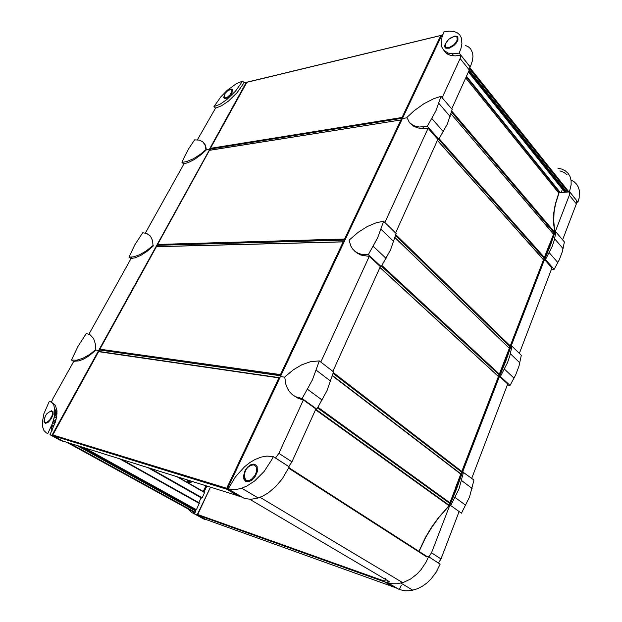 <?xml version="1.0" encoding="UTF-8"?>
<svg xmlns="http://www.w3.org/2000/svg" width="622" height="622" viewBox="0 0 622 622"><rect width="100%" height="100%" fill="white"/><g stroke="black" fill="none" stroke-linecap="round" stroke-linejoin="round"><path stroke-width="0.93" d="M197.508 515.032L210.446 487.158L197.174 514.845L205.174 519.238L197.508 515.032L384.777 581.967L392.933 586.733M385.391 579.323L384.637 581.803M554.684 231.54L553.712 220.631L554.085 212.429L555.532 204.024L559.092 192.633L569.682 191.926L576.641 200.673L576.337 203.876L569.355 195.145L569.682 191.926M569.355 195.145L549.864 245.713L549.039 245.814M558.883 192.975L559.092 192.633M195.036 512.528L194.453 513.873L197.174 514.845M201.217 497.825L200.688 498.751M448.687 506.324L438.603 517.854L431.808 527.277L425.79 537.291L419.072 551.442M455.327 488.286L456.649 488.791L456.268 488.511L549.864 245.713L550.175 246.071L548.923 245.729L455.327 488.286L456.268 488.511L431.505 552.764L428.877 556.838L438.199 562.926M441.503 499.956L441.752 500.446M444.886 502.7L445.422 502.77M280.771 375.688L279.535 377.787L278.913 377.873L226.633 488.433L226.859 489.25L237.884 495.718L238.661 495.345M62.806 441.091L52.878 435.68L52.676 435.05L98.571 351.632L278.913 377.873M280.506 375.75L100.453 350.132L99.909 349.206L156.417 246.6L343.274 241.802M278.983 377.779L98.968 351.632L99.979 350.062L280.483 375.797M246.732 82.415L246.398 82.112L209.365 149.381L206.317 149.871L209.365 149.381L210.252 149.591L209.894 150.275L210.43 148.37L246.918 82.19L440.874 35.438M242.285 497.219L238.358 495.998L226.859 489.25L402.17 118.989L441.332 35.508L440.796 35.547L402.045 117.496L401.532 120.155M401.392 119.999L400.863 119.999L344.596 238.972L344.736 239.867L157.708 245.122L157.576 244.423L209.458 150.275L400.871 119.984M246.398 82.112L244.127 82.656L237.246 92.499L228.398 101.153L221.603 105.756L215.554 108.135L197.399 139.826M288.561 466.469L287.17 465.575M275.445 458.017L278.858 453.36L291.936 461.874L288.787 466.531M442.18 97.662L460.14 58.546L460.793 55.218L455.117 55.894L450.079 55.241L446.487 53.453L444.046 50.607M447.428 52.769L447.786 54.301M51.813 402.395L55.436 405.295L56.975 410.994L56.726 416.071L55.436 421.918L50.017 434.692L51.96 435.291L98.665 350.466L99.574 350.792L99.069 351.71M56.586 408.234L54.845 412.036M54.635 424.429L51.424 427.019L52.077 430.657M56.967 413.661L56.649 413.918M55.723 414.19L55.498 412.518L56.936 410.434M56.151 413.754L56.991 411.367M344.891 240.014L343.795 241.841L343.227 241.865L280.436 374.638L280.6 375.556L100.08 349.883L99.061 350.722L209.7 149.677L210.765 148.666M158.097 244.407L156.884 246.615L157.724 245.2L344.666 240.014M559.94 170.856L563.874 172.325L567.039 174.673M121.632 459.448L199.405 502.98L196.42 509.768L194.997 510.126M178.047 477.043L204.685 492.305L202.181 497.794L201.59 498.035M76.98 445.507L195.813 511.035L194.981 512.567M195.215 510.709L195.541 510.421L79.111 446.176M189.842 506.541L190.589 507.894M189.586 482.439L187.844 481.731L186.911 479.811M188.699 480.371L190.231 482.073L192.47 481.545M571.237 180.092L574.207 181.849L576.586 184.19L578.32 187.059L579.346 190.371L579.152 198.029L577.931 202.158L576.493 202.204M568.415 192.011L568.096 191.623L569.488 191.56L571.167 184.633L571.089 180.38L570.055 176.586L568.119 173.382L565.351 170.848L561.86 169.075L557.771 168.103M388.105 580.925L387.413 582.581L388.307 582.876L392.987 583.77L396.937 583.77L403.398 582.433L410.543 579.059L417.183 573.888L421.125 569.581L426.047 562.132L428.535 556.698L440.127 564.17L436.224 572.1L430.953 579.098L426.84 583.032L422.369 586.243L417.673 588.653L411.857 590.426L405.878 590.877L399.332 589.594L401.33 585.154M428.535 556.698L427.112 556.301M204.521 519.067L201.606 517.869M187.743 508.78L191.7 512.582L193.061 513.189L193.675 511.852L195.044 512.598M459.207 53.08L461.081 48.104L461.944 43.532L461.322 37.755L459.674 34.809L457.108 32.686L453.733 31.442L449.17 31.131L443.991 31.916L442.094 36.815L441.208 41.34L441.845 47.117L443.572 50.102L448.027 52.987L453.049 53.764L459.207 53.08L470.31 67.02L469.843 67.114M465.474 45.484L468.382 46.798L470.636 48.804L472.634 53.01L472.984 56.509L472.518 60.466L470.31 67.02M228.181 488.923L234.634 489.677L240.784 488.573L246.95 486.015L254.608 480.962L264.086 471.445L271.752 459.744L273.291 456.626L267.001 456.082L261.232 457.084L255.004 459.541L249.78 462.644L244.703 466.617L235.474 476.724L228.181 488.923L244.508 498.533L250.993 499.342L258.192 497.981L241.841 488.231M273.291 456.626L289.253 466.912L282.326 478.816L275.725 486.559L268.377 492.756L263.285 495.835L258.192 497.981M242.572 81.093L236.337 83.659L227.263 90.26L220.818 96.884L213.976 106.626L220.017 104.232L226.812 99.613L235.668 90.944L242.572 81.093L244.166 82.648M49.34 401.167L43.96 413.646L42.382 422.128L42.638 426.84L43.96 430.494L46.3 432.896L47.824 433.573L52.302 423.745L54.106 417.533L54.845 411.982L53.959 405.474L52.093 402.644L49.34 401.167M51.898 431.038L51.377 426.171M54.845 411.958L56.579 408.203M519.354 353.405L551.963 267.895L544.553 259.545L545.455 259.537L552.111 246.639L554.109 240.636L555.975 231.967L564.411 241.927L562.397 251.615L559.411 259.561L554.109 269.303L551.465 269.139M555.975 231.967L555.081 231.998L550.322 245.682L544.553 259.545M203.394 142.391L205.61 145.392L206.317 149.925L201.295 154.497L194.562 159.38L188.241 162.567L184.058 163.734M181.958 162.435L186.67 161.588L193.349 158.804L200.424 154.279L205.991 149.63L205.05 144.934L202.756 141.808L199.25 140.105L194.608 139.903L188.699 148.751L184.4 156.899L181.958 162.435L183.871 164.068M441.037 96.317L433.588 98.742L423.807 103.812L414.135 110.794L406.92 117.41L409.354 122.487L413.498 125.66L419.259 127.028L427.353 126.282L435.968 110.809L441.037 96.317L452.202 109.495L447.373 124.003L438.844 139.25L437.927 139.375L428.123 128.326L422.929 128.63L418.046 128.008L413.941 126.437L410.022 123.242M471.733 478.372L507.715 384.015L499.497 376.442L500.399 376.535L507.552 362.556L509.783 355.916L511.976 346.221L521.329 355.325L518.966 366.125L515.685 374.856L510.001 385.391L507.342 384.94M511.976 346.221L511.074 346.151L505.795 361.242L499.497 376.442M153.043 245.558L152.623 240.706L150.47 236.103L146.675 233.421L142.679 232.752L134.842 244.858L128.979 257.166L133.73 256.785L139.748 254.717L146.186 251.016L153.043 245.558L153.401 245.838L147.056 251.35L140.805 255.424L135.052 257.819L131.188 258.433L131.584 257.687L88.915 334.208M383.58 221.238L376.465 222.668L367.384 226.47L358.295 232.239L349.136 240.146L350.777 245.978L352.643 249.01L355.076 251.42L358.078 253.208L361.67 254.351L368.294 254.686L377.694 237.697L383.58 221.238L396.136 233.46L390.53 249.888L381.239 266.62L380.33 266.62L369.297 256.451L360.993 255.067L357.114 253.1L354.68 251.101M450.717 505.538L449.815 505.313L456.735 488.581L462.612 471.849L473.925 480.06L469.556 497.017L461.423 513.243L450.717 505.538L458.927 489.086L463.514 472.044M95.461 349.883L95.391 344.16L93.619 338.492L90.143 334.83L86.334 333.493L77.944 346.501L71.444 360.029L76.49 360.208L82.757 358.381L89.584 354.54L95.461 349.883L95.858 350.139L89.14 355.776L83.916 358.972L79.087 360.861L73.793 361.281L52.901 398.741L51.509 402.162M291.936 461.874L315.914 408.934L303.419 399.93L298.257 398.368L293.833 395.701M319.327 360.954L310.743 361.584L301.74 364.787L293.32 369.81L284.713 377.002L285.863 384.412L287.442 388.47L289.611 391.883L292.379 394.659L295.761 396.774L302.144 398.523L312.454 379.762L319.327 360.954L333.532 371.894L326.993 390.616L316.816 409.089L302.144 398.523M315.922 408.934L316.816 409.089M449.426 53.375L448.54 53.15M54.075 417.657L54.86 418.062L55.436 417.02L54.339 416.631L55.506 415.239L54.456 415.667M56.944 413.988L54.565 415.006M53.072 421.436L54.573 420.799L56.167 419.104M55.374 422.128L54.238 422.307L53.578 421.568M187.541 480.013L188.598 482.011L190.767 482.524M450.009 38.276L454.713 36.107L456.828 36.2L457.854 36.939L457.955 40.158L456.385 42.941L453.827 45.593L449.302 48.197L445.741 48.197L444.746 46.899L444.777 45.095L447.335 40.687M457.046 37.266L455.988 36.558L453.928 36.574L448.734 39.209L445.982 43.042L445.531 46.852L447.016 47.684L449.348 47.396L453.422 45.056L455.724 42.669L457.139 40.158L457.046 37.266M446.347 42.249L445.336 44.38L445.235 46.168L445.29 44.473L446.316 42.296M251.778 480.324L248.582 481.778L245.783 481.467L243.941 479.469L243.404 476.203L245.177 470.364L247.735 466.959L250.837 464.727L253.893 464.105L256.295 465.225L257.088 466.391L257.438 471.569L254.732 477.393L251.778 480.324M251.412 479.43L255.137 475.138L256.497 471.562L256.194 466.897L254.499 465.147L253.317 464.836L250.565 465.396L247.657 467.519L245.713 470.1L244.609 473.575L244.578 476.421L245.62 480.231L248.264 480.783L251.412 479.43M246.063 469.501L244.353 473.062L243.871 475.752L244.143 478.1L245.62 480.231L244.088 478.279L243.801 475.908L244.633 472.199L246.071 469.493M229.083 89.957L231.407 89.086L232.387 89.444L232.706 90.509L231.874 93.043L229.751 95.897L227.372 97.895L224.791 98.797L223.687 97.6L224.526 94.832M224.418 95.22L223.974 96.915L224.348 97.934L227.053 97.499L230.07 94.839L232.068 91.014L231.322 89.467L228.049 90.423L225.164 93.316L224.2 97.771L224.402 95.298M48.096 412.705L51.369 410.777L53.057 411.686L53.134 414.462L51.354 418.653L48.361 422.151L45.476 423.419L43.968 421.91L44.784 417.58M44.652 418.171L44.45 421.973L45.406 422.649L46.634 422.462L49.573 420.145L52.287 415.294L52.613 413.047L52.139 411.694L50.996 411.274L49.41 411.85L46.837 413.824L45.32 416.064L44.535 419.049L44.924 422.478L44.248 421.763L44.17 420.052M53.033 421.576L54.394 421.148L56.058 419.57M554.63 231.33L553.541 223.508L553.805 212.592L555.267 204.156L558.844 192.75M455.467 488.371L448.571 506.238L438.417 517.737L431.621 527.161L425.603 537.175L418.878 551.317M192.641 481.599L190.254 482.548L187.424 481.226M55.91 414.12L54.969 414.687M53.041 421.522L54.884 422.299M407.581 475.892L408.265 476.048M414.509 477.502L415.309 477.688M562.638 239.828L576.337 203.876M204.047 491.94L206.877 486.046M204.537 490.913L203.705 490.439M388.478 583.211L384.419 581.757L392.84 586.702L204.98 519.168M194.453 513.873L204.957 519.222M426.109 555.967L427.361 556.363M459.09 511.564L441.029 558.96L431.505 552.764M441.029 558.96L438.432 563.003M397.248 588.365L392.84 586.702M384.419 581.757L385.897 578.063M372.376 446.65L371.583 446.487M365.339 445.189L364.663 445.041M356.499 439.179L357.176 439.319M363.411 440.586L364.204 440.749M209.326 150.369L400.863 119.999M246.716 82.415L98.665 350.466L99.061 350.722L52.388 435.532L51.96 435.291M442.817 34.669L441.908 34.886L402.395 118.507L407.006 117.768L402.395 118.507L280.46 376.559L284.713 377.173L280.46 376.559L227.224 489.219L227.706 489.506L52.388 435.532M230.288 490.167L227.224 489.219M303.396 399.93L278.858 453.36M287.395 465.629L275.67 458.072M460.14 58.546L469.299 70.006L469.929 66.678L460.793 55.218M469.299 70.006L451.696 108.897M95.71 350.046L98.665 350.466L95.71 350.046M50.017 434.692L60.606 440.5L63.071 441.27L52.878 435.68M53.119 425.65L51.859 424.95M52.124 424.235L54.464 422.346M428.099 128.326L384.863 222.489M369.266 256.451L320.773 362.074M437.911 139.351L395.569 232.908M380.314 266.605L332.879 371.396M145.377 233.04L184.065 163.718M562.451 189.228L561.176 192.501M205.952 485.751L203.207 491.458M201.147 497.787L198.791 502.685M577.931 202.158L569.488 191.56M399.332 589.594L387.413 582.581M204.374 519.386L193.061 513.189M213.976 106.626L215.593 108.127M56.493 413.933L56.983 413.342M55.739 414.182L56.579 413.778M55.35 413.77L56.205 413.692M56.081 413.288L56.703 413.56M554.109 269.303L545.455 259.537M205.991 149.63L206.317 149.925M438.844 139.25L427.353 126.282M510.001 385.391L500.399 376.535M128.979 257.166L131.055 258.69M381.239 266.62L368.294 254.686M71.444 360.029L73.723 361.436M55.14 417.175L54.231 416.911M54.891 417.284L54.316 417.004M55.109 417.222L54.269 416.748M55.397 415.333L54.977 415.099M55.28 417.261L54.456 416.794M384.653 581.181L197.384 514.402M421.887 485.844L421.203 485.681M420.876 485.448L421.56 485.611M420.006 484.491L419.321 484.328M410.878 478.256L411.562 478.419M417.805 479.881L418.606 480.067M417.743 479.445L416.942 479.259M410.699 477.797L410.015 477.642M549.296 245.721L554.941 231.096M448.765 506.362L455.701 488.379M388.198 458.087L387.397 457.916M381.154 456.556L380.47 456.408M365.456 445.616L366.14 445.756M372.376 447.062L373.177 447.226M365.378 445.562L366.055 445.702M372.298 447L373.091 447.171M364.158 444.683L364.842 444.823M371.077 446.122L371.87 446.285M361.864 443.035L362.548 443.175M368.784 444.466L369.585 444.629M365.223 441.48L364.43 441.317M358.194 440.049L357.51 439.909M362.883 439.785L362.082 439.63M355.854 438.362L355.17 438.222M354.54 437.771L355.216 437.904M361.452 439.163L362.245 439.326M360.923 438.37L360.13 438.215M353.895 436.955L353.218 436.823M351.22 435.384L351.904 435.524M358.132 436.768L358.933 436.932M358.28 436.457L357.479 436.302M351.251 435.05L350.575 434.918M352.161 432.033L351.36 431.878M345.14 430.657L344.464 430.525M226.688 488.309L52.722 434.957M237.884 495.718L62.651 441.037M279.581 377.709L99.17 351.523M210.477 148.642L402.092 117.846M402.162 117.923L210.547 148.705M402.045 117.496L210.43 148.37M246.771 82.337L440.796 35.547M210.594 148.977L402.209 118.266M344.596 238.972L157.576 244.423M156.332 246.685L343.227 241.865M280.436 374.638L99.932 349.175M157.615 245.286L344.635 240.084M438.588 139.281L544.079 258.27M544.211 257.936L438.922 139.11M438.969 139.04L544.242 257.858M544.367 257.531L439.163 138.714M450.95 113.779L553.689 234.346M553.549 234.144L450.966 113.748M451.463 112.03L554.085 232.745M554.218 232.403L451.588 111.618M451.611 111.525L554.249 232.325M451.759 111.019L554.552 232.092M333.097 373.286L461.594 472.051M333.073 373.355L461.571 472.114M460.886 473.871L332.405 375.463M460.529 473.808L332.35 375.634L460.832 474.011M332.311 375.75L460.793 474.112M450.118 502.848L317.889 407.262M317.702 407.566L449.815 503.011M449.807 503.042L317.687 407.597M317.508 407.908L449.69 503.338M448.998 505.142L315.735 409.284M315.657 409.455L448.936 505.297M449.03 505.678L315.533 409.735M510.265 345.902L395.779 234.649M437.437 140.401L543.511 259.755M395.662 235.038L510.141 346.229L395.662 235.03M543.527 259.716L437.453 140.362M498.471 376.465L379.956 267.39M379.91 267.491L498.44 376.559M461.819 471.468L333.314 372.586M333.198 372.943L461.703 471.771M510.024 346.532L395.545 235.411M395.522 235.505L509.993 346.609M509.371 348.219L394.923 237.456M394.9 237.55L509.34 348.297M499.38 374.11L381.892 265.516M499.264 374.413L381.706 265.835L499.264 374.428M499.241 374.483L381.667 265.897L499.233 374.498M381.48 266.208L499.116 374.802M498.486 376.434L379.972 267.351M558.766 192.937L465.715 77.913M466.228 76.794L559.746 192.595M560.321 192.556L466.469 76.257M564.932 192.245L468.444 71.895M468.677 71.367L565.491 192.206M566.067 192.167L468.926 70.822M469.766 67.541L568.283 191.117M469.54 68.708L568.003 192.042M566.696 192.128L469.198 70.224M427.011 556.558L288.903 467.658M288.662 468.187L426.824 557.024M249.935 499.357L389.877 581.974M195.518 509.675L82.485 447.226M83.084 447.412L196.163 509.908M196.459 509.698L84.771 447.941M119.665 458.834L199.437 503.501M202.181 497.794L150.236 468.366M176.897 476.685L204.677 492.593M193.605 512.007L66.826 442.343M195.215 512.279L69.695 443.237M563.097 248.637L554.567 238.669M549.234 252.672L557.864 262.538M431.893 118.577L443.362 131.677M450.141 116.563L438.844 103.353M519.774 362.813L510.32 353.716M504.442 369.118L514.029 378.09M373.223 246.273L386.13 258.355M393.695 241.507L380.983 229.285M472.09 488.457L461.563 480.472M455.071 497.483L465.746 505.321M307.517 389.286L322.142 400.008M330.624 381.115L316.24 370.199M384.427 581.733L197.376 514.899M421.382 485.487L420.705 485.323M554.645 231.283L549.078 245.729M383.852 458.842L384.536 458.989M390.779 460.358L391.58 460.537M361.654 442.88L362.338 443.027M368.574 444.31L369.367 444.473M361.024 442.429L361.709 442.569M367.936 443.859L368.737 444.022M360.395 441.978L361.071 442.118M367.307 443.4L368.107 443.564M359.757 441.519L360.441 441.659M366.677 442.942L367.47 443.105M359.127 441.068L359.811 441.208M366.039 442.483L366.84 442.646M358.49 440.609L359.174 440.749M365.409 442.024L366.202 442.188M357.86 440.151L358.536 440.29M364.772 441.566L365.573 441.729M355.294 438.316L355.978 438.456M362.206 439.715L363.007 439.878M354.416 437.678L355.092 437.818M361.328 439.078L362.121 439.241M52.668 435.416L226.626 488.908M344.681 239.812L157.654 245.076M280.421 375.33L99.917 349.704M553.557 234.121L450.973 113.717M317.725 407.527L449.83 502.973M317.663 407.635L449.792 503.081M543.527 259.701L437.46 140.339M461.711 471.74L333.213 372.905M558.75 192.991L465.691 77.968M564.869 192.252L468.413 71.958M566.595 192.136L469.151 70.325M402.232 582.34L260.035 497.312M195.425 509.667L82.291 447.171M196.225 509.908L83.2 447.451M201.785 498.144L147.849 467.62M67.028 442.405L193.621 511.968M78.994 446.137L195.479 510.421M400.98 583.125L412.876 590.208M453.827 55.863L452.116 53.733M424.258 128.637L422.789 126.989M132.47 258.34L130.892 257.181M77.96 361.118L76.49 360.208"/></g></svg>
